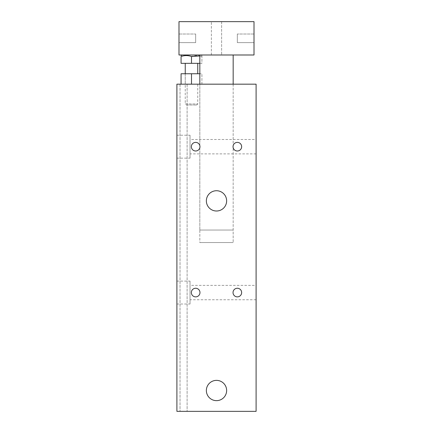 <?xml version="1.0" encoding="UTF-8"?>
<svg xmlns="http://www.w3.org/2000/svg" width="433" height="433" viewBox="0 0 433 433"><rect width="100%" height="100%" fill="white"/><g stroke="black" fill="none" stroke-linecap="round" stroke-linejoin="round"><path stroke-width="0.32" stroke-dasharray="2.17 1.62" d="M185.243 84.17L197.746 84.17L185.243 84.17L185.243 73.751L197.746 73.751L185.243 73.751L185.243 103.969L197.746 103.969L185.243 103.969L186.282 105.008L196.701 105.008L186.282 105.008M181.075 84.17L191.494 84.17L181.075 84.17L181.075 73.751L201.913 73.751L201.913 84.17L191.494 84.17L201.913 84.17L201.913 73.751L199.829 73.751M191.494 84.17L191.494 73.751M256.098 84.17L176.902 84.17L187.116 84.17L176.902 84.17L187.116 84.17L176.902 84.17L176.902 411.35L256.098 411.35L256.098 84.17M199.829 84.17L233.171 84.17L199.829 84.17L233.171 84.17L199.829 84.17L199.829 230.047L233.171 230.047L199.829 230.047L233.171 230.047L199.829 230.047L199.829 84.17L199.829 242.55L233.171 242.55L199.829 242.55L233.171 242.55L199.829 242.55L199.829 54.991L233.171 54.991L199.829 54.991L233.171 54.991L233.171 242.55L233.171 84.17M226.638 390.512A10.138 10.138 0 0 1 211.428 399.291A10.138 10.138 0 0 1 211.428 381.733A10.138 10.138 0 0 1 226.638 390.512A10.138 10.138 0 0 0 211.428 381.733A10.138 10.138 0 0 0 211.428 399.291A10.138 10.138 0 0 0 226.638 390.512A10.138 10.138 0 0 1 211.428 399.291A10.138 10.138 0 0 1 211.428 381.733A10.138 10.138 0 0 1 226.638 390.512M226.638 200.869A10.138 10.138 0 0 1 211.428 209.648A10.138 10.138 0 0 1 211.428 192.09A10.138 10.138 0 0 1 226.638 200.869A10.138 10.138 0 0 0 211.428 192.09A10.138 10.138 0 0 0 211.428 209.648A10.138 10.138 0 0 0 226.638 200.869A10.138 10.138 0 0 1 211.428 209.648A10.138 10.138 0 0 1 211.428 192.09A10.138 10.138 0 0 1 226.638 200.869M241.646 146.69A4.308 4.308 0 0 1 235.184 150.419A4.308 4.308 0 0 1 235.184 142.955A4.308 4.308 0 0 1 241.646 146.69A4.308 4.308 0 0 0 235.184 142.955A4.308 4.308 0 0 0 235.184 150.419A4.308 4.308 0 0 0 241.646 146.69A4.308 4.308 0 0 1 235.184 150.419A4.308 4.308 0 0 1 235.184 142.955A4.308 4.308 0 0 1 241.646 146.69M199.97 292.562A4.308 4.308 0 0 1 193.508 296.296A4.308 4.308 0 0 1 193.508 288.833A4.308 4.308 0 0 1 199.97 292.562A4.308 4.308 0 0 0 193.508 288.833A4.308 4.308 0 0 0 193.508 296.296A4.308 4.308 0 0 0 199.97 292.562A4.308 4.308 0 0 1 193.508 296.296A4.308 4.308 0 0 1 193.508 288.833A4.308 4.308 0 0 1 199.97 292.562M199.97 146.69A4.308 4.308 0 0 1 193.508 150.419A4.308 4.308 0 0 1 193.508 142.955A4.308 4.308 0 0 1 199.97 146.69A4.308 4.308 0 0 0 193.508 142.955A4.308 4.308 0 0 0 193.508 150.419A4.308 4.308 0 0 0 199.97 146.69A4.308 4.308 0 0 1 193.508 150.419A4.308 4.308 0 0 1 193.508 142.955A4.308 4.308 0 0 1 199.97 146.69M241.646 292.562A4.308 4.308 0 0 1 235.184 296.296A4.308 4.308 0 0 1 235.184 288.833A4.308 4.308 0 0 1 241.646 292.562A4.308 4.308 0 0 0 235.184 288.833A4.308 4.308 0 0 0 235.184 296.296A4.308 4.308 0 0 0 241.646 292.562A4.308 4.308 0 0 1 235.184 296.296A4.308 4.308 0 0 1 235.184 288.833A4.308 4.308 0 0 1 241.646 292.562M190.033 158.148L190.033 135.226L190.033 158.148L176.902 158.148L176.902 135.226L176.902 158.148M190.033 139.496L190.033 153.877L190.033 139.496L256.098 139.496L256.098 153.877L256.098 139.496M190.033 304.026L190.033 281.104L190.033 304.026L176.902 304.026L176.902 281.104L176.902 304.026M190.033 285.374L190.033 299.755L190.033 285.374L256.098 285.374L256.098 299.755L256.098 285.374M176.902 84.17L176.902 411.35L176.902 84.17M180.031 84.17L180.031 411.35L180.031 84.17M187.116 84.17L187.116 411.35L187.116 84.17M254.009 42.629L254.009 34.012L254.009 42.629L237.338 42.629L237.338 34.012L237.338 42.629L237.338 34.012L237.338 42.629L254.009 42.629L254.009 34.012L254.009 42.629M178.991 42.629L178.991 34.012L178.991 42.629L195.662 42.629L195.662 34.012L195.662 42.629L195.662 34.012L195.662 42.629L178.991 42.629L178.991 34.012L178.991 42.629M233.171 54.991L199.829 54.991M221.626 54.991L211.374 54.991L221.626 54.991L211.374 54.991L221.626 54.991L221.626 21.65L211.374 21.65L221.626 21.65L221.626 54.991M221.626 21.65L211.374 21.65L221.626 21.65M178.991 54.991L178.991 21.65L254.009 21.65L254.009 54.991L178.991 54.991M191.494 56.528L191.494 63.332L181.075 63.332L181.075 56.528C184.545 55.272 188.019 55.272 191.494 56.528C194.964 55.272 198.438 55.272 201.913 56.528C201.913 55.272 201.913 55.272 201.913 56.528C201.913 55.272 201.913 55.272 201.913 56.528L199.829 55.944M191.494 54.991L182.114 54.991L191.494 54.991M199.829 63.332L201.913 63.332L201.913 56.528L201.913 63.332L191.494 63.332M196.701 105.008L197.746 103.969L197.746 84.17M197.746 63.332L185.243 63.332L197.746 63.332M176.902 135.226L190.033 135.226M256.098 153.877L190.033 153.877M176.902 281.104L190.033 281.104M256.098 299.755L190.033 299.755M254.009 34.012L237.338 34.012L254.009 34.012M178.991 34.012L195.662 34.012L178.991 34.012M211.374 54.991L211.374 21.65L211.374 54.991M200.869 54.991L201.913 55.597"/><path stroke-width="0.65" d="M199.829 73.751L181.075 73.751L181.075 84.17M191.494 84.17L191.494 73.751M176.902 84.17L256.098 84.17L256.098 411.35L176.902 411.35L176.902 84.17M226.638 390.512A10.138 10.138 0 0 1 211.428 399.291A10.138 10.138 0 0 1 211.428 381.733A10.138 10.138 0 0 1 226.638 390.512M226.638 200.869A10.138 10.138 0 0 1 211.428 209.648A10.138 10.138 0 0 1 211.428 192.09A10.138 10.138 0 0 1 226.638 200.869M241.646 146.69A4.308 4.308 0 0 1 235.184 150.419A4.308 4.308 0 0 1 235.184 142.955A4.308 4.308 0 0 1 241.646 146.69M199.97 292.562A4.308 4.308 0 0 1 193.508 296.296A4.308 4.308 0 0 1 193.508 288.833A4.308 4.308 0 0 1 199.97 292.562M199.97 146.69A4.308 4.308 0 0 1 193.508 150.419A4.308 4.308 0 0 1 193.508 142.955A4.308 4.308 0 0 1 199.97 146.69M241.646 292.562A4.308 4.308 0 0 1 235.184 296.296A4.308 4.308 0 0 1 235.184 288.833A4.308 4.308 0 0 1 241.646 292.562M233.171 54.991L233.171 84.17M178.991 54.991L178.991 21.65L254.009 21.65L254.009 54.991L178.991 54.991M199.829 55.944L191.494 56.528C188.019 55.272 184.545 55.272 181.075 56.528C181.075 55.272 181.075 55.272 181.075 56.528C181.075 55.272 181.075 55.272 181.075 56.528L181.075 63.332L199.829 63.332M197.746 63.332L197.746 73.751M191.494 56.528L191.494 63.332M199.829 54.991L199.829 84.17M182.114 54.991L181.075 55.597M185.243 63.332L185.243 73.751"/></g></svg>
